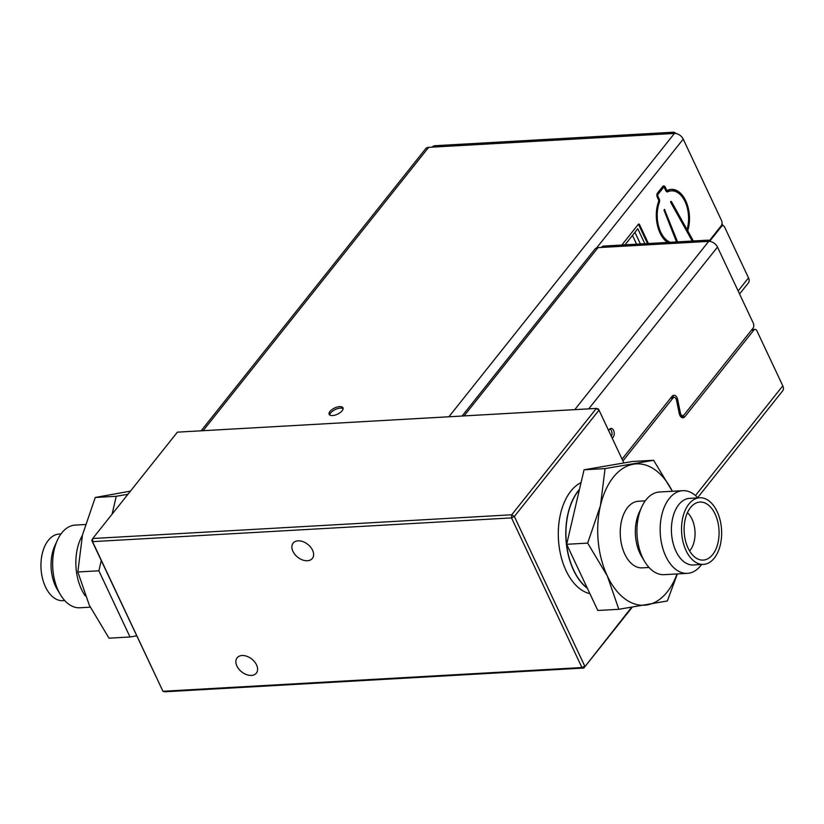 <?xml version="1.0" encoding="UTF-8"?>
<svg xmlns="http://www.w3.org/2000/svg" width="824" height="824" viewBox="0 0 824 824"><rect width="100%" height="100%" fill="white"/><g stroke="black" fill="none" stroke-linecap="round" stroke-linejoin="round"><path stroke-width="1.24" d="M329.713 414.997A7.643 3.409 154.8 0 1 330.671 412.937A7.643 3.409 154.8 0 1 337.026 408.817A7.643 3.409 154.8 0 1 343.114 408.683M342.156 410.743A7.643 3.409 154.8 0 1 334.935 415.131A7.643 3.409 154.8 0 1 329.147 414.338A7.643 3.409 154.8 0 1 329.961 411.433A7.643 3.409 154.8 0 1 337.191 407.046A7.643 3.409 154.8 0 1 342.969 407.839A7.643 3.409 154.8 0 1 342.156 410.743M686.825 228.423L685.929 228.475A1.494 0.896 -93.2 0 1 685.207 227.96L686.093 227.908A1.494 0.896 86.8 0 0 686.825 228.423A1.494 0.896 86.8 0 0 687.309 228.135A1.494 0.896 86.8 0 0 687.577 227.537A26.08 15.646 -93.2 0 0 671.416 190.859A26.08 15.646 -93.2 0 0 667.78 191.807A2.977 1.792 86.8 0 1 667.358 191.91A2.977 1.792 86.8 0 1 665.802 190.684L664.546 188.016A1.494 0.896 -93.2 0 0 663.773 187.409A1.494 0.896 -93.2 0 0 663.289 187.687L658.088 194.227A1.494 0.896 -93.2 0 0 657.954 196.308L659.21 198.965A2.977 1.792 86.8 0 1 659.365 202.364A26.08 15.646 -93.2 0 0 670.283 242.287M608.73 430.787A4.841 2.905 -93.2 0 1 610.862 428.449A4.841 2.905 -93.2 0 1 613.581 430.427A4.841 2.905 -93.2 0 1 612.119 437.987M611.408 436.473A4.614 2.771 86.8 0 0 611.387 430.684A4.614 2.771 86.8 0 0 609.853 428.954M90.238 607.185L79.887 607.772A41.406 24.844 -93.2 0 1 60.502 594.825A41.406 24.844 -93.2 0 1 52.963 570.651A41.406 24.844 -93.2 0 1 57.402 540.142A41.406 24.844 -93.2 0 1 75.211 525.094L85.243 524.528M82.349 535.487A41.406 24.844 86.8 0 0 76.179 569.332A41.406 24.844 86.8 0 0 85.284 595.917M60.502 594.825L57.392 589.675A33.362 20.013 -93.2 0 1 51.315 570.187A33.362 20.013 -93.2 0 1 54.889 545.622L57.402 540.142M64.746 600.572L62.892 600.675A33.362 20.013 -93.2 0 1 41.2 570.764A33.362 20.013 -93.2 0 1 59.122 534.065L60.976 533.962M697.856 497.881A41.406 24.844 86.8 0 0 682.705 490.682A41.406 24.844 86.8 0 0 669.273 498.499A41.406 24.844 86.8 0 0 662.012 545.416A41.406 24.844 86.8 0 0 687.391 573.36A41.406 24.844 86.8 0 0 700.822 565.542A41.406 24.844 86.8 0 0 701.626 564.491M687.391 573.36L664.175 574.668A41.406 24.844 -93.2 0 1 644.78 561.731A41.406 24.844 -93.2 0 1 641.69 507.048A41.406 24.844 -93.2 0 1 646.057 499.808A41.406 24.844 -93.2 0 1 659.488 492L682.705 490.682M689.585 550.947A22.351 13.411 86.8 0 0 690.121 550.319A22.351 13.411 86.8 0 0 692.016 519.141A22.351 13.411 86.8 0 0 687.422 512.703M644.78 561.731L641.669 556.581A33.362 20.013 -93.2 0 1 639.177 512.518L641.69 507.048M649.034 567.468L642.174 567.86A33.362 20.013 -93.2 0 1 621.729 545.344A33.362 20.013 -93.2 0 1 627.579 507.543A33.362 20.013 -93.2 0 1 638.404 501.25L645.254 500.868M672.343 491.269A70.792 42.467 86.8 0 0 633.419 464.211A70.792 42.467 86.8 0 0 600.449 505.617A70.792 42.467 86.8 0 0 607.329 575.966A70.792 42.467 86.8 0 0 647.17 604.909A70.792 42.467 86.8 0 0 667.265 591.879A70.792 42.467 86.8 0 0 677.029 573.947M672.363 491.269L653.607 460.286L605.063 468.599L600.449 505.617L587.677 543.109L607.329 575.966L618.824 609.296L667.358 600.974L677.359 573.926M699.71 497.778L689.585 498.355A33.362 20.013 86.8 0 0 678.77 504.649A33.362 20.013 86.8 0 0 672.909 542.449A33.362 20.013 86.8 0 0 693.365 564.965L703.48 564.389A33.362 20.013 86.8 0 0 714.305 558.095A33.362 20.013 86.8 0 0 720.155 520.294A33.362 20.013 86.8 0 0 699.71 497.778A33.362 20.013 86.8 0 0 688.885 504.072A33.362 20.013 86.8 0 0 683.034 541.873A33.362 20.013 86.8 0 0 703.48 564.389M688.061 548.084A29.056 17.438 86.8 0 0 699.71 559.702A29.056 17.438 86.8 0 0 716.962 546.425A29.056 17.438 86.8 0 0 715.129 514.083A29.056 17.438 86.8 0 0 696.486 502.856A29.056 17.438 86.8 0 0 688.061 548.084M587.234 588.017A56.784 34.062 -93.2 0 1 573.638 570.054A56.784 34.062 -93.2 0 1 579.406 489.693M307.434 560.742A12.298 8.168 -141.5 0 0 312.368 558.445A12.298 8.168 -141.5 0 0 310.607 547.136A12.298 8.168 -141.5 0 0 298.072 540.832A12.298 8.168 -141.5 0 0 293.138 543.129A12.298 8.168 -141.5 0 0 294.899 554.449A12.298 8.168 -141.5 0 0 307.434 560.742M251.413 675.423A12.298 8.168 -141.5 0 0 256.346 673.126A12.298 8.168 -141.5 0 0 254.585 661.806A12.298 8.168 -141.5 0 0 242.05 655.513A12.298 8.168 -141.5 0 0 237.116 657.809A12.298 8.168 -141.5 0 0 238.878 669.119A12.298 8.168 -141.5 0 0 251.413 675.423M587.409 588.388A57 34.196 -93.2 0 1 573.535 570.177A57 34.196 -93.2 0 1 579.499 489.312M581.074 482.565A57 34.196 86.8 0 0 566.036 570.61A57 34.196 86.8 0 0 589.891 593.661M598.265 408.92L596.37 408.426L599.017 410.136L598.265 408.92M92.721 538.515L91.783 540.431L92.535 541.636L92.721 538.515L177.387 432.157L596.37 408.426L511.714 514.784L511.519 517.905L514.351 516.494L511.714 514.784L92.721 538.515M631.493 607.422L583.835 668.037L581.94 667.543L162.946 691.274L164.841 691.779L583.835 668.037L632.163 607.319M91.783 540.431L162.946 691.274L92.535 541.636L511.519 517.905L581.94 667.543L584.762 666.132L514.351 516.494L599.017 410.136L623.871 462.964M653.607 460.286L632.585 461.471L584.051 469.793L566.665 544.293L597.812 610.481L618.824 609.296M605.063 468.599L584.051 469.793M566.665 544.293L587.677 543.109M136.681 635.84L130.017 636.983L98.87 570.795L101.259 560.557M112.074 514.207L116.256 496.285L127.926 494.287M130.017 636.983L108.995 638.178L89.342 605.31L77.847 571.99L82.472 534.961L95.244 497.48L130.439 491.135M77.847 571.99L98.87 570.795M116.256 496.285L95.244 497.48M462.099 416.027L595.01 249.033A7.447 4.944 38.5 0 1 598.008 247.643L464.077 415.904L574.771 409.631L708.702 241.37L705.437 241.556A7.447 4.47 86.8 0 1 707.847 240.155L703.387 240.402A7.447 4.47 86.8 0 0 703.119 240.433L695.981 240.835A7.447 4.47 86.8 0 1 696.249 240.814L692.376 241.03A7.447 4.47 86.8 0 0 692.119 241.061L684.971 241.463A7.447 4.47 86.8 0 1 685.238 241.432L681.366 241.648A7.447 4.47 86.8 0 0 681.108 241.679L673.96 242.081A7.447 4.47 86.8 0 1 674.228 242.06L670.355 242.277A7.447 4.47 86.8 0 0 670.097 242.308L662.949 242.709A7.447 4.47 86.8 0 1 663.217 242.678L659.344 242.905A7.447 4.47 86.8 0 0 659.087 242.925L651.939 243.338A7.447 4.47 86.8 0 1 652.206 243.307L648.334 243.523A7.447 4.47 86.8 0 0 648.076 243.554L640.928 243.956A7.447 4.47 86.8 0 1 641.196 243.925L637.323 244.151A7.447 4.47 86.8 0 0 637.065 244.172L629.917 244.584A7.447 4.47 86.8 0 1 630.185 244.553L626.312 244.769A7.447 4.47 86.8 0 0 626.055 244.8L618.906 245.202A7.447 4.47 86.8 0 1 619.174 245.181L615.301 245.398A7.447 4.47 86.8 0 0 615.044 245.428L607.896 245.83A7.447 4.47 86.8 0 1 608.164 245.799L603.693 246.057A7.447 4.47 -93.2 0 0 601.283 247.458L705.437 241.556M671.076 397.559A3.729 2.235 -93.2 0 1 671.179 397.549L674.156 397.384A3.729 2.235 86.8 0 0 672.951 398.085L670.551 398.219M681.458 417.335A5.964 3.574 86.8 0 0 681.932 416.831L682.859 415.667M751.931 329.579A3.729 2.235 -93.2 0 1 752.044 329.569L755.021 329.404A3.729 2.235 86.8 0 0 753.806 330.105L751.406 330.239M674.156 397.384A3.729 2.235 86.8 0 1 676.483 400.083L679.254 413.463A5.964 3.574 -93.2 0 0 682.972 417.789A5.964 3.574 -93.2 0 0 684.909 416.666L753.806 330.105M622.923 460.935L672.951 398.085M755.021 329.404A3.729 2.235 86.8 0 1 756.968 330.939L782.8 385.848A7.447 4.944 38.5 0 1 782.676 390.823L697.64 497.655M673.805 397.405A5.964 3.574 86.8 0 0 672.477 395.901M679.161 413.051L680.418 412.978L677.658 399.599A5.964 3.574 -93.2 0 0 673.929 395.273A5.964 3.574 -93.2 0 0 671.993 396.396L622.069 459.123M680.418 412.978A3.729 2.235 86.8 0 0 682.746 415.677A3.729 2.235 86.8 0 0 683.961 414.977L752.961 328.292A3.729 2.235 86.8 0 0 753.27 323.101L717.498 247.066L588.717 408.858M710.679 241.566A7.447 4.47 86.8 0 0 707.847 240.155M598.008 247.643L601.283 247.458M708.702 241.37A7.447 4.944 38.5 0 1 717.498 247.066M670.623 201.726L685.207 227.96M687.247 231.626A1.494 0.896 -93.2 0 1 687.072 229.948L687.968 229.896A1.494 0.896 86.8 0 0 688.133 231.575L687.247 231.626L692.469 241.02M670.891 189.407A27.573 16.542 -93.2 0 1 688.504 215.806M688.524 216.228A27.573 16.542 -93.2 0 1 687.072 229.948M663.248 186.039A2.977 1.792 -93.2 0 1 664.35 187.203L665.607 189.86A1.494 0.896 86.8 0 0 666.379 190.478A1.494 0.896 86.8 0 0 666.585 190.426M664.062 210.017L676.679 241.937M658.716 200.675A2.977 1.792 -93.2 0 1 658.479 202.416A26.08 15.646 86.8 0 0 656.368 217.618M656.388 218.051A26.08 15.646 86.8 0 0 669.418 242.338M656.862 195.546A1.494 0.896 86.8 0 0 657.068 196.349L658.314 199.017A2.977 1.792 -93.2 0 1 658.716 200.644M663.773 187.409L662.877 187.46A1.494 0.896 86.8 0 0 662.393 187.738L657.192 194.279A1.494 0.896 86.8 0 0 656.862 195.515M671.416 190.859L670.53 190.911A26.08 15.646 86.8 0 0 666.904 191.848L667.78 191.807M738.139 290.944L748.522 277.894L724.677 227.218A3.729 2.235 86.8 0 0 722.73 225.673L721.247 225.755A3.729 2.235 86.8 0 0 721.556 220.575L683.22 139.122L596.628 247.911M722.73 225.673A3.729 2.235 86.8 0 0 721.525 226.373L720.722 226.425M201.118 430.808L425.637 148.742A7.447 4.944 38.5 0 1 428.635 147.352L432.26 147.146A7.447 4.47 -93.2 0 1 434.681 145.735L673.218 132.221A7.447 4.47 86.8 0 0 670.798 133.632L674.434 133.426A7.447 4.944 38.5 0 1 683.22 139.122M428.635 147.352L203.095 430.695A7.447 4.944 -141.5 0 0 202.766 430.715M709.969 240.886L721.525 226.373M748.522 277.894A7.447 4.944 38.5 0 1 748.408 282.879L739.571 293.972M449.234 416.759A7.447 4.944 -141.5 0 0 448.895 416.769L674.434 133.426M675.948 133.519A7.447 4.47 86.8 0 0 673.218 132.221M687.968 229.896A27.573 16.542 86.8 0 0 686.423 202.354A27.573 16.542 86.8 0 0 671.333 189.376A27.573 16.542 86.8 0 0 667.481 190.375A1.494 0.896 -93.2 0 1 667.275 190.426A1.494 0.896 -93.2 0 1 666.492 189.808L665.246 187.151A2.977 1.792 86.8 0 0 663.691 185.915A2.977 1.792 86.8 0 0 662.723 186.482L657.511 193.022A2.977 1.792 86.8 0 0 657.264 197.173L658.52 199.841A1.494 0.896 -93.2 0 1 658.592 201.54A27.573 16.542 86.8 0 0 667.625 242.441M693.365 240.979L688.133 231.575M686.093 227.908L671.375 201.437L670.736 202.416L692.222 241.041M676.102 241.968A1.494 0.896 86.8 0 0 676.01 240.577L664.134 210.532L664.463 209.409L677.575 241.885M648.426 243.523L639.568 224.684A1.494 0.896 86.8 0 0 638.785 224.066A1.494 0.896 86.8 0 0 638.301 224.355L621.842 245.037M721.237 225.776L709.474 240.557M203.095 430.695L448.895 416.769M638.353 224.293A1.494 0.896 -93.2 0 1 638.672 224.736L647.54 243.585M627.198 242.029A10.176 6.108 -93.2 0 1 625.921 243.647M636.612 244.203L632.471 235.407M640.423 243.976L634.933 232.317M644.852 243.739L637.797 228.722L624.952 244.862M782.8 385.848L695.466 495.564M677.658 399.599L676.38 399.671M681.932 416.831L684.909 416.666M432.26 147.146L670.798 133.632M665.607 189.86L666.492 189.808M664.35 187.203L665.246 187.151M664.103 209.821L664.875 209.77M658.479 202.416L659.365 202.364M658.314 199.017L659.21 198.965M657.068 196.349L657.954 196.308M657.192 194.279L658.088 194.227M662.393 187.738L663.289 187.687M670.684 201.478L671.375 201.437M638.672 224.736L639.568 224.684M682.746 415.677L680.119 415.832M722.967 225.683L722.02 223.675M666.379 190.478L667.275 190.426"/></g></svg>
